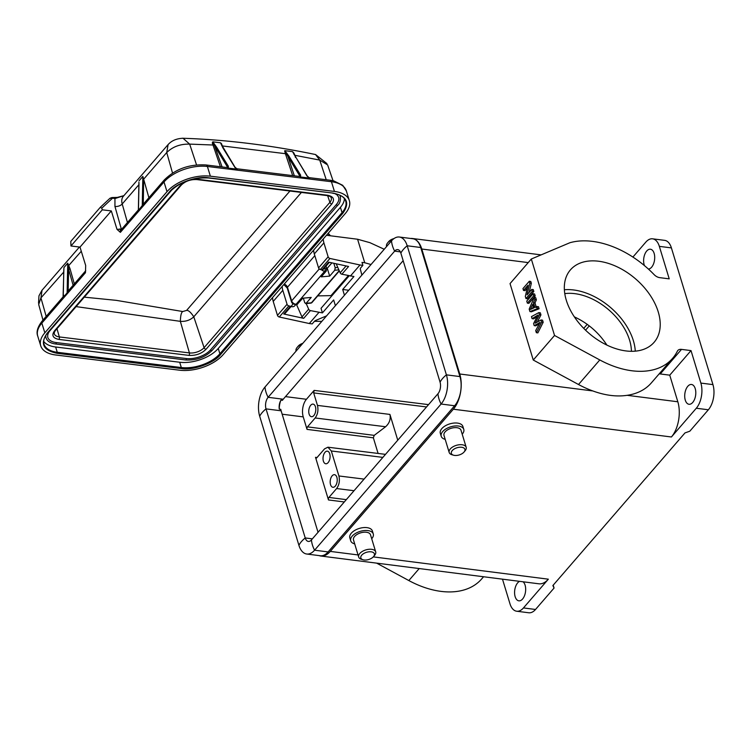 <?xml version="1.0" encoding="UTF-8"?>
<svg xmlns="http://www.w3.org/2000/svg" width="751" height="751" viewBox="0 0 751 751"><rect width="100%" height="100%" fill="white"/><g stroke="black" fill="none" stroke-linecap="round" stroke-linejoin="round"><path stroke-width="1.13" d="M632.896 257.067L645.822 242.122A18.146 9.904 97.3 0 1 652.581 238.818A18.146 9.904 97.3 0 1 659.34 246.366L669.216 278.856L659.716 277.645A7.257 4.694 -139.1 0 1 654.121 274.622A79.822 51.669 40.9 0 0 569.84 242.751L531.314 259.02L554.538 335.472L533.266 360.039L578.514 384.512A79.822 51.669 40.9 0 0 592.811 390.942L459.762 373.998A25.403 13.875 97.3 0 1 453.351 409.211L330.28 551.403A25.403 13.875 97.3 0 1 320.818 556.022A25.403 13.875 97.3 0 1 319.1 555.599M531.314 259.02L510.042 283.596L533.266 360.039M527.371 303.141L528.873 303.338L535.21 296.016L534.59 293.97L533.079 293.782L526.751 301.095L527.371 303.141L533.708 295.819L533.079 293.782M536.411 307.628L534.984 302.916L536.383 299.856L535.707 297.659L534.205 297.462L529.183 309.102L529.934 311.581L537.585 308.586L536.956 306.511L534.9 307.431L533.473 302.728L534.872 299.668L534.205 297.462M529.934 311.581L531.445 311.778L539.087 308.774L538.458 306.708L536.956 306.511M537.387 321.982L540.945 314.904L540.307 312.791L538.805 312.604L531.464 316.622L532.083 318.668L537.894 315.073L533.576 323.578L534.205 325.652L540.11 322.348L535.698 330.562L536.345 332.702L541.678 322.076L541.039 319.973L535.172 323.193L539.443 314.707L538.805 312.604M536.345 332.702L537.857 332.89L543.189 322.273L542.551 320.17L541.039 319.973M534.205 325.652L535.716 325.84L539.312 323.831M532.083 318.668L533.595 318.856L537.059 316.706M529.173 292.392L531.342 283.277L530.788 281.465L529.286 281.278L522.949 288.6L523.513 290.44L527.981 285.267L525.325 296.401L525.982 298.569L532.318 291.257L531.755 289.407L527.033 294.861L529.84 283.089L529.286 281.278M525.982 298.569L527.493 298.767L533.82 291.444L533.266 289.604L531.755 289.407M523.513 290.44L525.015 290.628L527.343 287.943M566.292 300.222A55.33 35.823 40.9 0 0 606.939 345.113A55.33 35.823 40.9 0 0 654.112 342.296A55.33 35.823 40.9 0 0 658.252 311.937A55.33 35.823 40.9 0 0 617.604 267.046A55.33 35.823 40.9 0 0 570.431 269.872A55.33 35.823 40.9 0 0 566.292 300.222M635.28 351.149A55.33 35.823 40.9 0 0 633.365 340.691A55.33 35.823 40.9 0 0 564.367 289.764M631.413 351.299A50.796 32.884 40.9 0 0 629.601 340.212A50.796 32.884 40.9 0 0 564.78 293.622M317.739 295.885L331.003 295.631A1.812 1.173 40.9 0 1 331.369 295.669L331.886 295.781M303.338 298.147L304.784 302.831L306.155 303.282L305.61 303.611M327.258 268.248L329.68 276.105L334.749 270.247L335.19 267.694L333.82 263.272M329.82 235.701L327.943 233.57M326.018 266.145L326.732 268.464L326.291 271.017L321.221 276.866L329.68 276.105M384.24 249.257L369.905 242.667L357.589 239.24L364.733 262.756L371.032 264.512M314.462 321.315L321.832 321.353M306.192 303.554L308.67 309.187A1.812 1.173 -139.1 0 0 310.398 310.604L322.432 312.895L321.034 308.314L349.177 275.805M282.198 286.422A17.414 11.274 40.9 0 0 282.817 290.327L287.06 304.286A1.812 1.173 -139.1 0 0 288.863 305.92L290.44 306.267A1.812 1.173 -139.1 0 0 291.51 306.004A1.812 1.173 -139.1 0 0 291.566 305.939L292.965 303.892A3.088 2 -139.1 0 0 293.04 303.77M336.185 263.789L340.165 272.801A1.812 1.173 40.9 0 0 341.883 274.218L353.918 276.518L342.7 289.482L344.446 295.227M313.693 250.036A17.414 11.274 40.9 0 0 314.312 253.941L318.555 267.9A1.812 1.173 40.9 0 0 320.358 269.534L321.935 269.881A1.812 1.173 40.9 0 0 323.005 269.628A1.812 1.173 40.9 0 0 323.061 269.553L329.342 262.296L323.005 269.628M357.589 239.24L326.469 235.279M364.733 262.756L361.991 262.409L362.883 265.347L359.973 264.981L350.379 276.068M323.287 238.949A17.414 11.274 40.9 0 0 323.906 242.864L328.14 256.823A1.812 1.173 -139.1 0 0 329.952 258.457L359.973 264.981M322.432 312.895L333.651 299.931L335.397 305.685M348.755 290.252L342.7 289.482M272.604 297.499A17.414 11.274 40.9 0 0 273.223 301.414L277.466 315.373A1.812 1.173 40.9 0 0 279.269 317.006L309.299 323.531L312.2 323.897L314.284 321.503A3.633 1.934 -16.9 0 1 316.087 320.273L326.591 315.852M318.893 312.444L309.299 323.531M310.398 310.604L303.695 318.34L283.747 314.002A1.812 1.173 40.9 0 0 284.817 313.749A1.812 1.173 40.9 0 0 284.873 313.674L291.454 306.07M296.467 304.437L301.977 316.922L308.67 309.187M361.869 275.101L360.339 269.149A3.633 1.934 -16.9 0 1 360.809 267.75L362.883 265.347M321.935 269.881L328.628 262.146L348.586 266.483L341.883 274.218M303.695 318.34A1.812 1.173 -139.1 0 1 301.977 316.922M295.885 304.493L294.749 305.798A5.801 3.755 -139.1 0 1 291.81 306.708A5.801 3.755 -139.1 0 1 291.041 306.558M297.161 304.38L302.766 298.194L311.214 297.434L306.155 303.282L311.374 302.813L339.217 270.651M301.414 192.425L193.777 316.8C190.2 320.179 185.732 321.691 180.343 321.344C180.531 315.504 181.338 312.238 182.775 311.534L116.274 300.353L84.309 297.152M327.652 195.682L329.886 202.338L204.094 347.675L193.777 316.8C190.81 312.275 188.417 310.154 186.586 310.426L182.775 311.534M172.439 189.196L50.026 330.628C49.941 330.665 47.06 333.604 47.782 337.396A18.324 9.697 162.9 0 0 56.156 342.55L186.22 358.537A18.324 9.697 162.9 0 0 210.571 349.844L336.354 204.516A18.324 9.697 162.9 0 0 338.663 197.241L337.237 195.053L334.965 193.598M76.123 306.605L180.343 321.344L189.402 352.914A11.058 5.848 -17.1 0 0 204.094 347.675A1.812 1.173 40.9 0 0 206.037 349.29C201.512 353.712 195.814 355.749 188.942 355.392A1.812 0.995 -83 0 0 189.402 352.914L59.338 336.927L56.982 328.722M55.536 330.393C54.541 331.66 54.119 332.777 54.26 333.726A11.058 5.848 -17.1 0 0 59.338 336.927A1.812 0.995 97 0 1 58.878 339.405C52.767 338.175 51.35 335.265 54.616 330.684A1.812 1.173 40.9 0 0 55.536 330.393L181.32 185.065A1.812 1.173 -139.1 0 1 180.4 185.347L54.616 330.684M45.858 335.321A20.136 10.655 162.9 0 0 46.055 337.931C47.238 341.264 50.42 343.282 55.593 343.977L185.657 359.964C196.227 360.527 205.014 357.382 212.007 350.529A0.911 0.591 -139.1 0 1 210.571 349.844M336.354 204.516A0.911 0.591 40.9 0 0 337.79 205.201C339.799 203.615 340.663 200.789 340.391 196.706A20.136 10.655 162.9 0 0 339.536 195.016M43.68 341.376A29.026 15.358 162.9 0 0 55.64 347L179.686 362.245A29.026 15.358 162.9 0 0 218.25 348.473L340.419 207.323A29.026 15.358 162.9 0 0 344.427 198.649M44.835 332.824A32.659 17.282 162.9 0 0 40.723 345.779A32.659 17.282 162.9 0 0 55.64 354.979L179.686 370.215A32.659 17.282 162.9 0 0 223.075 354.725L345.244 213.584A32.659 17.282 162.9 0 0 349.346 200.62A32.659 17.282 162.9 0 0 334.43 191.43L210.383 176.185A32.659 17.282 162.9 0 0 167.004 191.674L44.835 332.824L41.84 323.118A32.659 17.282 162.9 0 0 37.728 336.072L40.723 345.779M167.004 191.674L164.009 181.967L120.385 232.359L117.006 229.355L111.317 210.918L80 247.098L85.689 265.535L85.454 272.726L41.84 323.118A3.633 2.347 -139.1 0 1 42.103 321.109C37.569 327.032 36.114 332.026 37.728 336.072M63.657 295.162L63.675 296.654M68.088 291.097L67.13 292.852L68.181 289.933A1.089 0.76 -104.9 0 0 68.726 290.355M113.148 198.057L114.95 198.564L111.242 197.917L112.359 198.33L101.789 208.196L100.287 207.323L70.782 241.409L70.969 245.981L80 247.098M111.317 210.918L102.286 209.811L70.969 245.981M101.789 208.196L102.286 209.811M138.747 209.52L138.447 210.355L138.747 209.52M138.991 183.591L138.447 210.355L143.272 204.291M334.43 191.43L331.435 181.723A3.633 1.99 -83 0 0 330.074 180.212L308.933 177.611A3.633 1.99 97 0 1 309.684 178.1L300.353 176.954A3.633 1.99 -83 0 0 299.508 176.457L236.678 168.731M236.687 168.74A3.633 1.99 97 0 1 237.429 169.219L228.088 168.074A3.633 1.99 -83 0 0 227.253 167.576L206.027 164.967C189.318 164.009 175.405 169.003 164.272 179.968A3.633 2.347 -139.1 0 0 164.009 181.967A32.659 17.282 162.9 0 1 207.389 166.478A3.633 1.99 -83 0 0 206.027 164.967M63.084 296.88L63.938 267.572L63.694 271.58L63.938 267.572L67.74 263.179L70.05 268.774A1.089 0.591 -15.8 0 1 68.604 269.271L67.74 263.179L67.13 292.852L63.328 297.246M112.359 198.33L109.928 198.33M117.006 229.355L121.352 229.139L114.941 206.441L114.95 198.564L123.896 195.654L117.297 197.419L111.805 197.56M309.684 178.1L307.272 176.091A0.723 0.498 -31.6 0 1 307.309 176.382M308.999 177.658L308.06 177.076M284.836 150.688L287.962 156.527A0.723 0.498 -31.6 0 1 288.863 156.03L284.836 150.688L292.514 151.627L306.952 175.903A0.723 0.498 -31.6 0 1 307.272 176.091L294.354 154.8M306.952 175.903L309.581 178.109M237.325 169.228L234.688 167.022L222.925 147.928L220.475 142.774L212.805 141.836L216.598 147.149L215.706 147.647L228.088 168.074M228.238 168.111L228.36 166.243A0.723 0.498 -31.6 0 0 227.469 166.741L226.53 167.464A1.089 0.704 40.9 0 0 226.53 167.464L226.511 167.482M237.429 169.219L235.007 167.21L221.855 145.243M236.743 168.778L235.805 168.205M234.997 167.661L234.688 167.022M294.345 175.818L287.962 156.527L300.353 176.954M300.503 176.992L300.625 175.124L288.863 156.03M298.795 176.372A1.089 0.704 40.9 0 0 298.795 176.344L299.724 175.621A0.723 0.498 -31.6 0 1 300.625 175.124M79.437 247.023L42.047 290.224L40.939 297.865L46.177 316.406M142.249 205.962L142.85 176.401L143.648 179.207L166.731 152.537L168.111 144.586M143.272 204.225L143.648 179.207M212.805 141.836L214.326 145.074L214.936 144.793M220.4 166.731L212.28 142.915L212.571 142.258M220.475 142.774L221.442 143.572L223.131 147.928M292.665 175.612L285.408 153.683L222.484 145.957L220.86 143.084M196.546 164.91L189.665 144.108L214.317 145.065L222.089 166.938M295.49 157.447L295.181 156.809M294.364 154.913L293.068 152.153L293.848 152.941L294.899 155.307L293.979 154.509M293.068 152.153L292.514 151.627M284.638 150.923L285.408 153.683L286.873 153.279M63.751 272.022L40.911 297.903L38.695 304.493L42.985 320.095M81.286 251.256L68.163 266.192M166.75 152.537C172.692 146.698 180.324 143.892 189.646 144.126L182.991 138.231L182.099 138.278M143.77 179.611L148.895 197.729M333.031 180.709L327.633 164.938L319.729 160.094L315.551 154.546C270.107 145.103 225.92 139.667 182.991 138.268M354.688 543.902A11.791 6.271 -16.9 0 1 350.717 540.804L349.825 537.866A11.791 6.271 -16.9 0 1 351.308 533.191A11.791 6.271 -16.9 0 1 363.268 527.624A11.791 6.271 -16.9 0 1 372.393 531.013L373.285 533.952A11.791 6.271 -16.9 0 1 371.801 538.627A11.791 6.271 -16.9 0 1 371.698 538.739M320.818 556.022L538.88 583.799A25.403 13.875 -82.7 0 0 548.343 579.181L523.456 607.934L535.519 609.474L554.069 588.042L552.858 585.564L684.987 432.914L689.812 431.205L708.362 409.774L696.299 408.244L671.413 436.988A25.403 13.875 -82.7 0 0 677.824 401.776L627.16 395.317C616.59 396.904 605.137 395.439 592.811 390.942M445.183 439.354A11.791 6.271 -16.9 0 1 441.212 436.256L440.321 433.308A11.791 6.271 -16.9 0 1 441.804 428.633A11.791 6.271 -16.9 0 1 453.764 423.076A11.791 6.271 -16.9 0 1 462.879 426.455L463.78 429.394A11.791 6.271 -16.9 0 1 462.297 434.078A11.791 6.271 -16.9 0 1 462.194 434.181M441.212 436.256A11.791 6.271 -16.9 0 1 442.696 431.581A11.791 6.271 -16.9 0 1 454.655 426.014A11.791 6.271 -16.9 0 1 463.78 429.394M696.299 408.244A18.146 9.904 -82.7 0 0 700.88 383.085L691.014 350.595L669.742 375.162L677.824 401.776M695.229 388.624A9.979 5.445 97.3 0 1 694.6 399.222A9.979 5.445 97.3 0 1 688.986 404.273A9.979 5.445 97.3 0 1 685.278 400.123A9.979 5.445 97.3 0 1 685.907 389.516A9.979 5.445 97.3 0 1 691.511 384.474A9.979 5.445 97.3 0 1 695.229 388.624M708.362 409.774A18.146 9.904 -82.7 0 0 712.943 384.615L700.88 383.085M652.581 238.818L664.644 240.358A18.146 9.904 97.3 0 1 671.403 247.896L712.943 384.615M553.196 585.179L554.069 588.042M535.519 609.474A18.146 9.904 97.3 0 1 528.76 612.769L516.697 611.23A18.146 9.904 97.3 0 1 509.938 603.691L502.485 579.162M523.456 607.934A18.146 9.904 97.3 0 1 516.697 611.23M519.579 581.34A9.979 5.445 -82.7 0 0 515.148 596.679A9.979 5.445 -82.7 0 0 518.866 600.828A9.979 5.445 -82.7 0 0 524.47 595.787A9.979 5.445 -82.7 0 0 525.099 585.179A9.979 5.445 -82.7 0 0 523.053 581.781M350.717 540.804A11.791 6.271 -16.9 0 1 352.2 536.13A11.791 6.271 -16.9 0 1 364.16 530.563A11.791 6.271 -16.9 0 1 373.285 533.952M466.183 447.296L461.001 430.239A8.89 4.731 163.1 0 0 454.12 427.695A8.89 4.731 163.1 0 0 445.108 431.881A8.89 4.731 163.1 0 0 443.991 435.411L449.173 452.459A8.89 4.731 -16.9 0 1 450.29 448.938A8.89 4.731 -16.9 0 1 459.302 444.742A8.89 4.731 -16.9 0 1 466.183 447.296A8.89 4.731 -16.9 0 1 465.16 450.703A8.89 4.731 -16.9 0 1 465.057 450.816M691.014 350.595L681.504 349.384A7.257 4.694 -139.1 0 0 677.806 350.51A7.257 4.694 -139.1 0 0 677.374 351.168A79.822 51.669 -139.1 0 1 672.624 358.321A79.822 51.669 -139.1 0 1 599.786 359.945L578.514 384.512M627.16 395.317A79.822 51.669 40.9 0 0 651.361 382.888L672.624 358.321M659.134 373.914A7.257 4.694 -139.1 0 1 660.242 373.951L669.742 375.162M410.572 238.461A25.403 13.875 97.3 0 1 412.337 238.48A25.403 13.875 97.3 0 1 421.799 249.032L459.762 373.998M554.538 335.472L599.786 359.945M644.433 265.601A9.979 5.445 97.3 0 1 644.18 264.868A9.979 5.445 97.3 0 1 644.809 254.27A9.979 5.445 97.3 0 1 650.422 249.229A9.979 5.445 97.3 0 1 654.14 253.369A9.979 5.445 97.3 0 1 653.652 263.592A9.979 5.445 97.3 0 1 648.376 269.046M483.569 576.749L481.682 578.927A79.822 51.669 -139.1 0 1 408.835 580.551L376.626 563.128M306.737 554.022L320.273 555.749A21.047 11.49 -82.7 0 0 328.112 551.919L454.618 405.756A21.047 11.49 -82.7 0 0 459.941 376.57L420.72 247.501A21.047 11.49 -82.7 0 0 412.881 238.752L399.354 237.025A21.047 11.49 97.3 0 1 407.192 245.774L446.404 374.852A21.047 11.49 97.3 0 1 441.09 404.029L314.575 550.201A21.047 11.49 97.3 0 1 306.737 554.022A21.047 11.49 97.3 0 1 298.898 545.273L259.686 416.195A21.047 11.49 97.3 0 1 265 387.018L391.515 240.855A21.047 11.49 97.3 0 1 399.354 237.025M375.688 551.844L370.506 534.796A8.89 4.731 163.1 0 0 363.625 532.243A8.89 4.731 163.1 0 0 354.613 536.439A8.89 4.731 163.1 0 0 353.496 539.96L358.678 557.017A8.89 4.731 -16.9 0 1 359.795 553.487A8.89 4.731 -16.9 0 1 368.807 549.3A8.89 4.731 -16.9 0 1 375.688 551.844A8.89 4.731 -16.9 0 1 374.665 555.261A8.89 4.731 -16.9 0 1 374.571 555.374M453.538 455.209A7.078 3.764 -16.9 0 1 452.243 450.6A7.078 3.764 -16.9 0 1 461.583 447.258A7.078 3.764 -16.9 0 1 464.08 452.008A7.078 3.764 -16.9 0 1 463.996 452.093A7.078 3.764 -16.9 0 1 453.538 455.209L451.914 454.73A8.89 4.731 -16.9 0 1 449.173 452.459M437.964 393.74L311.449 539.913A8.345 4.553 97.3 0 1 308.342 541.424A8.345 4.553 97.3 0 1 305.235 537.951L266.023 408.882A8.345 4.553 97.3 0 1 268.126 397.307L394.641 251.144A8.345 4.553 97.3 0 1 397.748 249.623A8.345 4.553 97.3 0 1 400.856 253.096L440.067 382.175A8.345 4.553 97.3 0 1 437.964 393.74A29.026 18.794 -139.1 0 0 441.09 404.029L454.618 405.756M363.043 559.767A7.078 3.764 -16.9 0 1 361.747 555.149A7.078 3.764 -16.9 0 1 371.088 551.816A7.078 3.764 -16.9 0 1 373.585 556.557A7.078 3.764 -16.9 0 1 373.51 556.651A7.078 3.764 -16.9 0 1 363.043 559.767L361.419 559.279A8.89 4.731 -16.9 0 1 358.678 557.017M302.08 344.183A8.89 4.731 163.1 0 0 297.171 347.384A8.89 4.731 163.1 0 0 297.077 347.497A8.89 4.731 163.1 0 0 296.054 350.905L296.11 351.083M392.773 239.55A8.89 4.731 163.1 0 0 387.666 242.826A8.89 4.731 163.1 0 0 387.572 242.939A8.89 4.731 163.1 0 0 386.549 246.356L386.596 246.525M265 387.018A29.026 18.794 40.9 0 0 265.976 392.088A29.026 18.794 40.9 0 0 268.126 397.307L283.23 399.232A8.345 4.553 -82.7 0 0 282.442 400.33L280.94 400.142A8.345 4.553 -82.7 0 0 279.288 409.164L280.799 409.361A8.345 4.553 -82.7 0 0 281.127 410.806L266.023 408.882A29.026 15.433 163.1 0 0 262.268 412.468A29.026 15.433 163.1 0 0 259.686 416.195M318.039 532.299L281.127 410.806M302.831 343.31A7.078 3.764 163.1 0 0 298.231 346.108A7.078 3.764 163.1 0 0 298.156 346.192A7.078 3.764 163.1 0 0 298.081 346.286M394.003 238.565A7.078 3.764 163.1 0 0 388.727 241.55A7.078 3.764 163.1 0 0 388.652 241.644A7.078 3.764 163.1 0 0 388.577 241.728M397.758 440.189L389.929 414.421L317.466 405.399L313.674 392.904L314.134 390.389L428.539 404.629M364.085 479.1L338.908 475.965L331.313 450.975L382.879 457.387M283.23 399.232L403.156 260.672M317.466 405.399C318.527 410.168 317.767 414.355 315.176 417.978L307.488 426.868L374.223 435.364L373.36 437.833L378.1 453.444M315.176 417.978L385.601 426.746C389.412 423.273 390.858 419.171 389.929 414.421M385.601 426.746L374.223 435.364M338.908 475.965C339.968 480.734 339.208 484.921 336.617 488.544L328.929 497.434A1.812 0.995 97.3 0 0 328.469 499.95L315.514 457.312A1.812 0.995 97.3 0 0 316.19 458.072A1.812 0.995 97.3 0 0 316.866 457.735L324.554 448.854L327.905 447.202L331.313 450.975M330.543 484.639A6.346 3.464 -82.7 0 0 332.909 487.277A6.346 3.464 -82.7 0 0 336.476 484.066A6.346 3.464 -82.7 0 0 336.87 477.326A6.346 3.464 -82.7 0 0 334.514 474.679A6.346 3.464 -82.7 0 0 330.938 477.889A6.346 3.464 -82.7 0 0 330.543 484.639M323.39 461.123A6.346 3.464 -82.7 0 0 325.756 463.761A6.346 3.464 -82.7 0 0 329.332 460.551A6.346 3.464 -82.7 0 0 329.727 453.801A6.346 3.464 -82.7 0 0 327.361 451.163A6.346 3.464 -82.7 0 0 323.794 454.374A6.346 3.464 -82.7 0 0 323.39 461.123M307.488 426.868A1.812 0.995 97.3 0 0 307.028 429.384L303.235 416.889A12.701 6.937 97.3 0 1 306.436 399.279L314.134 390.389M309.102 414.073A6.346 3.464 -82.7 0 0 311.468 416.711A6.346 3.464 -82.7 0 0 315.035 413.501A6.346 3.464 -82.7 0 0 315.439 406.76A6.346 3.464 -82.7 0 0 313.073 404.113A6.346 3.464 -82.7 0 0 309.506 407.333A6.346 3.464 -82.7 0 0 309.102 414.073M280.94 400.142A12.701 6.937 -82.7 0 0 279.288 409.164M606.902 345.094C598.725 332.58 587.873 323.165 574.346 316.856M533.708 295.819L535.21 296.016M533.867 307.882L530.422 309.431L532.769 304.268L533.867 307.882M532.431 308.53L533.407 306.37M533.473 302.728L534.984 302.916M534.872 299.668L536.383 299.856M537.585 308.586L539.087 308.774M541.678 322.076L543.189 322.273M539.443 314.707L540.945 314.904M532.318 291.257L533.82 291.444M529.84 283.089L531.342 283.277M335.19 267.694L337.809 267.459M314.829 255.64L287.445 287.267L291.641 300.869A3.633 2.347 40.9 0 0 295.565 304.174A3.633 2.347 40.9 0 0 296.166 304.193L324.77 271.149A1.812 1.173 -95.2 0 0 324.911 268.633L324.019 268.454M324.911 268.633L326.732 268.464M283.747 314.002L290.44 306.267M288.863 305.92L279.269 317.006M277.466 315.373L287.06 304.286M282.817 290.327L273.223 301.414M329.952 258.457L320.358 269.534M346.098 265.938L340.165 272.801M318.555 267.9L328.14 256.823M323.906 242.864L314.312 253.941M289.942 191.017L186.586 310.426M326.892 195.56C329.651 196.105 331.097 196.865 331.238 197.86A11.058 5.848 -17.1 0 1 329.886 202.338A1.812 1.173 -139.1 0 0 331.829 203.962C335.021 199.4 333.604 196.49 327.567 195.232L197.504 179.245A1.812 0.995 97 0 1 196.828 179.573L326.892 195.56A1.812 0.995 -83 0 0 327.567 195.232M58.878 339.405L188.942 355.392M206.037 349.29L331.829 203.962M197.504 179.245L190.613 179.733M186.961 180.916L180.4 185.347M186.22 358.537A0.911 0.498 97 0 1 185.657 359.964M56.156 342.55A0.911 0.498 97 0 1 55.593 343.977M50.026 330.628A0.911 0.591 -139.1 0 1 49.547 330.769M332.486 193.045L332.712 193.232C340.015 194.312 344.343 196.94 345.704 201.108A29.026 15.358 -17.1 0 1 342.052 212.627L340.419 207.323M179.686 362.245L181.32 367.539A29.026 15.358 -17.1 0 0 219.883 353.768A0.723 0.469 40.9 0 0 220.663 354.434L342.832 213.284A0.723 0.469 40.9 0 1 342.052 212.627L219.883 353.768L218.25 348.473M47.604 333.003L169.773 191.862A0.723 0.469 -139.1 0 1 169.407 191.974L47.238 333.125A0.723 0.469 40.9 0 0 47.604 333.003C44.196 337.096 42.995 340.804 44.009 344.127A29.026 15.358 -17.1 0 0 57.273 352.294L57.085 353.299L181.141 368.544L181.32 367.539L57.273 352.294L55.64 347M208.44 177.799L208.938 177.856C197.391 175.593 175.65 183.357 169.407 191.974M169.773 191.862C180.062 181.826 193.026 177.198 208.665 177.996L332.984 193.101L208.938 177.856M342.832 213.284C350.21 202.751 346.934 196.02 332.984 193.101M181.141 368.544C192.688 370.816 214.429 363.052 220.663 354.434M47.238 333.125C39.859 343.658 43.145 350.379 57.085 353.299M210.383 176.185L207.389 166.478L331.435 181.723A32.659 17.282 162.9 0 1 346.352 190.914L349.346 200.62M85.454 272.726A3.633 2.347 -139.1 0 1 85.727 270.717L68.022 291.163M119.775 228.942A3.633 1.99 -83 0 0 120.704 230.304M121.136 230.454L120.658 230.36A3.633 2.347 40.9 0 0 120.385 232.359M69.458 289.867L68.172 289.933M111.918 197.569L110.003 198.255L100.287 207.323M167.886 144.821L123.361 196.264A14.513 9.397 40.9 0 0 122.206 203.981A5.445 2.957 -15.8 0 1 114.941 206.441M138.879 184.718L122.206 203.981L127.445 222.512M142.85 176.401L139.048 180.794M216.598 147.149L228.36 166.243M68.172 290.139L68.604 269.271L73.129 285.277M70.05 268.774L74.321 283.887M312.801 251.069A3.633 2.347 -139.1 0 1 313.787 251.519M319.259 268.961L291.641 300.869A1.812 0.958 -17.1 0 0 291.416 301.583L287.22 287.99A1.812 0.958 162.9 0 1 287.445 287.267A3.633 2.347 40.9 0 0 284.197 284.103M172.523 173.049L166.731 152.537M295.396 156.809L294.899 155.307L319.729 160.094L326.234 179.742M321.512 269.787A3.633 2.347 -139.1 0 0 324.16 271.139A3.633 2.347 -139.1 0 0 324.77 271.149L326.291 271.017M297.696 304.052L296.166 304.193A1.812 1.173 84.8 0 1 295.565 304.521C293.228 304.258 291.839 303.273 291.416 301.583M311.984 302.531L310.783 303.122A1.812 1.812 0 0 0 311.994 302.522L339.339 270.923M334.749 270.247L338.87 269.872M348.333 275.617L331.003 295.631M348.661 275.692L331.369 295.669M671.413 436.988L453.351 409.211M330.28 551.403L358.049 554.942M373.294 556.885L548.343 579.181M421.799 249.032L528.225 262.597M681.504 349.384L660.242 373.951M671.403 247.896L659.34 246.366M419.218 568.554L408.835 580.551M311.449 539.913A29.026 18.794 40.9 0 0 314.575 550.201L328.112 551.919M459.941 376.57L446.404 374.852A29.026 15.433 163.1 0 0 440.067 382.175M420.72 247.501L407.192 245.774A29.026 15.433 163.1 0 0 400.856 253.096M298.898 545.273A29.026 15.433 -16.9 0 1 301.48 541.537A29.026 15.433 -16.9 0 1 305.235 537.951L312.36 538.861M391.515 240.855A29.026 18.794 40.9 0 0 392.491 245.924A29.026 18.794 40.9 0 0 394.641 251.144L400.377 251.876M313.674 392.904L426.53 406.948M336.617 488.544L354.031 490.713M328.469 499.95L344.296 501.959M317.063 457.509L315.514 457.312M307.028 429.384L373.36 437.833M282.16 414.205L303.235 416.889M328.929 497.434L346.305 499.64M585.555 330.177L589.282 325.878M583.734 328.375L587.226 324.338M285.502 396.612L306.436 399.279M284.817 313.749L291.51 306.004M196.828 179.573C190.547 179.311 185.375 181.141 181.32 185.065M212.007 350.529L337.79 205.201M42.103 321.109L63.103 296.842M120.658 230.36L138.362 209.895M142.915 204.638L164.272 179.968M330.074 180.212L333.726 180.869L342.709 185.309L346.352 190.914M110.012 198.236L100.324 207.276M63.253 296.485L63.797 269.806M138.362 210.102L138.926 182.155M38.536 303.151L38.958 295.866L41.84 290.477M167.961 144.755C171.491 140.7 176.476 138.541 182.915 138.268M221.977 145.647L221.808 145.159M315.589 154.565L326.948 163.624M328.225 233.242L330.449 235.786M283.822 284.545L287.22 287.99M297.208 304.371L295.575 304.521M310.783 303.141L305.666 303.611M412.337 238.48L541.114 254.88M298.156 346.192L297.077 347.497M388.652 241.644L387.572 242.939M385.488 454.364L327.924 447.202M373.585 556.557L374.665 555.261M464.08 452.008L465.16 450.703M331.914 262.859L326.807 268.764"/></g></svg>
